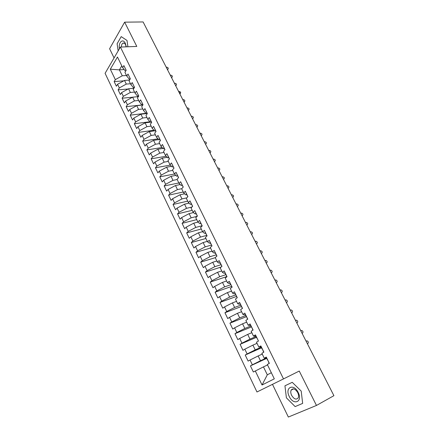 <?xml version="1.0" encoding="UTF-8"?>
<svg xmlns="http://www.w3.org/2000/svg" width="439" height="439" viewBox="0 0 439 439"><rect width="100%" height="100%" fill="white"/><g stroke="black" fill="none" stroke-linecap="round" stroke-linejoin="round"><path stroke-width="0.66" d="M272.476 384.344L288.346 417.05L316.47 405.449L333.914 395.676L143.114 21.95L124.643 22.159L109.602 48.74L114.063 57.932M105.086 73.324L256.969 391.983L283.506 378.912L120.396 47.066L105.086 73.324M255.295 370.95L262.045 384.998L274.315 378.841L267.313 364.474L269.37 363.366L266.297 357.066L264.251 358.197L261.863 353.291L263.888 352.138L260.843 345.905L258.834 347.079L256.469 342.228L258.461 341.032L255.449 334.858L253.473 336.076L251.13 331.269L253.089 330.035L250.104 323.927L248.161 325.184L245.84 320.426L247.772 319.153L244.819 313.106L242.904 314.401L240.61 309.687L242.509 308.376L239.584 302.389L237.702 303.722L235.43 299.058L237.296 297.708L234.404 291.781L232.549 293.153L230.299 288.533L232.138 287.15L229.273 281.278L227.451 282.683L225.223 278.112L227.029 276.691L224.192 270.885L222.397 272.323L220.191 267.795L221.969 266.341L219.16 260.585L217.398 262.061L215.214 257.578L216.965 256.091L214.183 250.389L212.449 251.898L210.281 247.459L212.004 245.939L209.249 240.298L207.543 241.84L205.397 237.439L207.093 235.886L204.365 230.299L202.686 231.874L200.563 227.517L202.231 225.931L199.525 220.394L197.874 222.002L195.772 217.689L197.413 216.07L194.735 210.588L193.111 212.229L191.031 207.954L192.644 206.303L189.988 200.875L188.391 202.544L186.328 198.313L187.914 196.634L185.291 191.256L183.716 192.951L181.675 188.765L183.239 187.052L180.632 181.73L179.09 183.453L177.065 179.304L178.602 177.565L176.023 172.286L174.502 174.042L172.5 169.931L174.009 168.164L171.451 162.935L169.959 164.718L167.972 160.647L169.459 158.852L166.93 153.672L165.454 155.483L163.489 151.444L164.949 149.622L162.446 144.497L160.998 146.33L159.044 142.329L160.482 140.485L158.002 135.404L156.575 137.264L154.643 133.302L156.059 131.426L153.601 126.394L152.201 128.281L150.286 124.352L151.674 122.454L149.238 117.465L147.861 119.381L145.962 115.49L147.334 113.564L144.919 108.62L143.564 110.557L141.682 106.704L143.032 104.756L140.634 99.856L139.3 101.815L137.44 97.996L138.762 96.026L136.392 91.169L135.08 93.156L133.237 89.369L134.537 87.372L132.188 82.565L130.893 84.568L129.066 80.814L130.35 78.8L128.018 74.032L126.75 76.062L124.939 72.342L126.196 70.3L123.891 65.576L122.64 67.628L117.471 57.026L110.315 69.192L115.336 79.635L114.145 81.583L116.368 86.209L117.564 84.272L119.326 87.937L118.118 89.863L120.352 94.533L121.57 92.618L123.348 96.311L122.119 98.215L124.38 102.929L125.614 101.03L127.409 104.762L126.158 106.644L128.435 111.396L129.697 109.525L131.502 113.284L130.235 115.144L132.534 119.94L133.813 118.091L135.635 121.883L134.345 123.721L136.666 128.561L137.961 126.734L139.8 130.559L138.494 132.375L140.831 137.253L142.154 135.453L144.008 139.317L142.68 141.106L145.04 146.028L146.379 144.25L148.25 148.146L146.9 149.913L149.282 154.879L150.643 153.129L152.536 157.063L151.159 158.803L153.562 163.813L154.951 162.09L156.855 166.057L155.461 167.769L157.886 172.829L159.291 171.128L161.217 175.128L159.796 176.818L162.243 181.922L163.676 180.248L165.618 184.292L164.175 185.955L166.644 191.102L168.099 189.456L170.058 193.533L168.592 195.168L171.084 200.365L172.56 198.746L174.541 202.862L173.048 204.47L175.567 209.716L177.065 208.124L179.063 212.278L177.548 213.859L180.089 219.154L181.614 217.59L183.628 221.783L182.092 223.33L184.654 228.675L186.207 227.144L188.238 231.375L186.674 232.895L189.264 238.289L190.839 236.786L192.891 241.06L191.305 242.547L193.912 247.997L195.514 246.52L197.588 250.834L195.975 252.293L198.609 257.792L200.239 256.349L202.33 260.706L200.689 262.132L203.35 267.68L205.002 266.27L207.115 270.665L205.447 272.059L208.135 277.662L209.815 276.285L211.949 280.724L210.254 282.085L212.964 287.743L214.676 286.398L216.828 290.881L215.105 292.209L217.843 297.916L219.582 296.61L221.755 301.132L220.005 302.427L222.771 308.194L224.532 306.921L226.727 311.487L224.949 312.749L227.742 318.571L229.537 317.331L231.754 321.946L229.943 323.164L232.763 329.047L234.585 327.845L236.824 332.504L234.986 333.689L237.834 339.627L239.689 338.464L241.949 343.166L240.084 344.313L242.954 350.311L244.836 349.181L247.119 353.933L245.225 355.047L248.128 361.099L250.043 360.013L252.348 364.809L250.422 365.879L253.352 371.998L263.455 366.878L267.302 374.813L271.335 372.727M266.462 357.994L260.481 360.743L258.154 355.947L262.253 354.092M252.348 364.809L260.481 360.743M250.043 360.013L258.154 355.947M261.2 347.222L255.207 349.872L252.902 345.125L257.007 343.336M247.119 353.933L255.207 349.872M244.836 349.181L252.902 345.125M264.251 358.197L266.511 357.505M255.992 336.554L249.983 339.111L247.706 334.408L251.821 332.691M241.949 343.166L249.983 339.111M239.689 338.464L247.706 334.408M258.834 347.079L260.925 346.662M250.834 325.996L244.819 328.454L242.558 323.801L246.68 322.144M236.824 332.504L244.819 328.454M234.585 327.845L242.558 323.801M253.473 336.076L254.713 336.214L255.63 335.824M245.725 315.537L239.699 317.902L237.461 313.292L241.593 311.701M231.754 321.946L239.699 317.902M229.537 317.331L237.461 313.292M248.161 325.184L249.467 325.464L250.389 325.09M240.665 305.182L234.629 307.454L232.418 302.888L236.55 301.363M226.727 311.487L234.629 307.454M224.532 306.921L232.418 302.888M242.904 314.401L244.276 314.823L245.198 314.461M235.655 294.926L229.613 297.11L227.418 292.588L231.562 291.117M221.755 301.132L229.613 297.11M219.582 296.61L227.418 292.588M237.702 303.722L239.134 304.282L240.056 303.936M230.936 284.686L224.642 286.865L222.469 282.387L226.617 280.976M216.828 290.881L224.642 286.865M214.676 286.398L222.469 282.387M232.549 293.153L234.042 293.85L234.969 293.515M226.019 274.627L219.719 276.713L217.568 272.279L221.722 270.929M211.949 280.724L219.719 276.713M209.815 276.285L217.568 272.279M227.451 282.683L229.004 283.517L229.932 283.199M220.938 264.733L214.847 266.665L212.712 262.27L216.871 260.98M207.115 270.665L214.847 266.665M205.002 266.27L212.712 262.27M222.397 272.323L224.011 273.288L224.938 272.981M216.092 254.867L210.018 256.711L207.905 252.359L212.07 251.124M202.33 260.706L210.018 256.711M200.239 256.349L207.905 252.359M217.398 262.061L219.066 263.153L219.999 262.862M211.318 245.094L205.232 246.85L203.142 242.537L207.312 241.362M197.588 250.834L205.232 246.85M195.514 246.52L203.142 242.537M212.449 251.898L214.172 253.116L215.105 252.842M206.588 235.403L200.497 237.082L198.423 232.813L202.598 231.688M192.891 241.06L200.497 237.082M190.839 236.786L198.423 232.813M207.543 241.84L209.321 243.179L210.254 242.915M201.902 225.811L195.799 227.402L193.747 223.177L197.984 222.09M188.238 231.375L195.799 227.402M186.207 227.144L193.747 223.177M202.686 231.874L204.519 233.334L205.452 233.082M197.155 216.328L191.152 217.821L189.121 213.628L193.495 212.564M183.628 221.783L191.152 217.821M181.614 217.59L189.121 213.628M197.874 222.002L199.761 223.583L200.694 223.341M191.903 207.06L186.548 208.322L184.534 204.173L189.039 203.136M179.063 212.278L186.548 208.322M177.065 208.124L184.534 204.173M193.111 212.229L195.048 213.925L195.986 213.694M186.773 197.846L181.982 198.916L179.985 194.801L184.61 193.797M174.541 202.862L181.982 198.916M172.56 198.746L179.985 194.801M188.391 202.544L190.378 204.36L191.316 204.14M181.741 188.688L177.46 189.593L175.485 185.521L180.209 184.545M170.058 193.533L177.46 189.593M168.099 189.456L175.485 185.521M183.716 192.951L185.757 194.878L186.69 194.675M177.175 179.524L172.982 180.358L171.023 176.319L175.841 175.386M165.618 184.292L172.982 180.358M163.676 180.248L171.023 176.319M179.09 183.453L181.175 185.488L182.114 185.296M172.736 170.42L168.543 171.205L166.601 167.204L171.501 166.315M161.217 175.128L168.543 171.205M159.291 171.128L166.601 167.204M174.502 174.042L176.632 176.187L177.576 176.001M168.34 161.398L164.142 162.139L162.221 158.172L167.199 157.327M156.855 166.057L164.142 162.139M154.951 162.09L162.221 158.172M169.959 164.718L172.137 166.968L173.087 166.793M163.983 152.459L159.785 153.151L157.881 149.222L162.929 148.42M152.536 157.063L159.785 153.151M150.643 153.129L157.881 149.222M165.454 155.483L167.682 157.837L168.708 157.661M159.664 143.602L155.466 144.244L153.573 140.354L158.688 139.597M148.25 148.146L155.466 144.244M146.379 144.25L153.573 140.354M160.998 146.33L163.264 148.788L164.449 148.596M155.39 134.822L151.181 135.421L149.309 131.563L154.484 130.849M144.008 139.317L151.181 135.421M142.154 135.453L149.309 131.563M156.575 137.264L158.891 139.816L159.999 139.651M151.148 126.119L146.939 126.673L145.084 122.854L151.236 122.069M139.8 130.559L146.939 126.673M137.961 126.734L145.084 122.854M152.201 128.281L154.555 130.932L155.576 130.795M146.944 117.498L142.735 118.009L140.897 114.217L147.049 113.503M135.635 121.883L142.735 118.009M133.813 118.091L140.897 114.217M147.861 119.381L150.259 122.124L151.225 122.004M142.779 108.949L138.57 109.415L136.748 105.656L142.851 105.009M131.502 113.284L138.57 109.415M129.697 109.525L136.748 105.656M143.564 110.557L146 113.399L146.944 113.289M138.647 100.476L134.438 100.899L132.633 97.178L138.362 96.624M127.409 104.762L134.438 100.899M125.614 101.03L132.633 97.178M139.3 101.815L141.781 104.751L142.724 104.652M134.553 92.075L130.345 92.459L128.55 88.766L133.928 88.305M123.348 96.311L130.345 92.459M121.57 92.618L128.55 88.766M135.08 93.156L137.599 96.179L138.543 96.086M130.498 83.75L126.284 84.09L124.511 80.43L129.56 80.046M119.326 87.937L126.284 84.09M117.564 84.272L124.511 80.43M130.893 84.568L133.456 87.685L134.389 87.602L134.263 86.807M126.476 75.497L122.261 75.793L119.386 69.867L124.188 69.56M115.336 79.635L122.261 75.793M110.315 69.192L119.386 69.867L121.795 65.888M126.75 76.062L129.346 79.261L130.092 79.207M120.396 47.066L136.792 46.424L124.643 22.159M316.47 405.449L299.25 371.054L283.506 378.912M127.914 46.775L127.008 40.459L121.208 36.613L117.114 43.746L118.157 50.908L117.114 43.746L121.208 36.613L127.008 40.459L127.914 46.775M292.237 382.325L284.944 385.81L286.393 397.8L295.14 406.602L302.658 403.392L301.209 391.094L292.237 382.325L301.209 391.094L302.658 403.392L295.14 406.602L286.393 397.8L284.944 385.81L292.237 382.325M267.543 364.957L263.455 366.878M122.64 67.628L125.274 70.915L125.845 70.877M262.045 384.998L267.302 374.813M114.145 81.583L123.765 80.842M118.118 89.863L128.133 88.996M122.119 98.215L132.562 97.211M126.158 106.644L142.834 104.877M130.235 115.144L145.935 113.322M134.345 123.721L149.935 121.751M138.494 132.375L153.957 130.262M142.68 141.106L158.013 138.845M146.9 149.913L162.09 147.509M151.159 158.803L166.189 156.257M155.461 167.769L170.316 165.091M159.796 176.818L174.481 174.003M164.175 185.955L178.849 182.964M168.592 195.168L183.261 192.008M173.048 204.47L187.705 201.133M177.548 213.859L192.194 210.347M182.092 223.33L196.721 219.637M186.674 232.895L201.292 229.015M191.305 242.547L205.907 238.481M195.975 252.293L210.561 248.035M200.689 262.132L215.258 257.677M205.447 272.059L221.091 267.06M210.254 282.085L226.705 276.592M215.105 292.209L231.534 286.48M220.005 302.427L236.407 296.462M224.949 312.749L241.329 306.543M229.943 323.164L246.537 316.623M234.986 333.689L251.317 326.989M240.084 344.313L256.381 337.361M245.225 355.047L261.496 347.831M250.422 365.879L266.66 358.405M167.44 69.598L168.016 69.088C168.592 68.21 168.159 67.568 166.727 67.156L166.211 67.189M167.797 69.411L167.566 69.839M126.059 70.531L125.977 69.845M167.747 69.153L167.232 69.186M124.786 67.414L125.647 69.175M125.938 69.982L125.653 69.702M171.534 77.61L172.093 77.116C172.692 76.227 172.269 75.574 170.815 75.162L170.299 75.201M171.879 77.418L171.654 77.846M130.207 79.025L130.098 78.29M171.847 77.171L171.331 77.215M128.901 75.832L129.768 77.61M130.065 78.405L129.768 78.131M175.66 85.698L176.209 85.21C176.829 84.31 176.407 83.651 174.941 83.234L174.426 83.278M176.001 85.49L175.776 85.923M175.979 85.265L175.463 85.309M133.05 84.332L133.928 86.126M134.23 86.911L133.922 86.631M179.825 93.853L180.352 93.375C181 92.464 180.583 91.8 179.096 91.372L178.585 91.422M178.991 92.223C180.05 92.761 180.363 93.381 179.935 94.067M138.614 96.245L138.461 95.406M180.144 93.419L179.628 93.469M137.237 92.903L138.126 94.714M138.433 95.488L138.115 95.214M184.023 102.073L184.534 101.607C185.209 100.69 184.797 100.015 183.293 99.587L182.778 99.637M184.347 101.848L184.128 102.282M142.878 104.97L142.697 104.076M184.347 101.65L183.831 101.705M141.462 101.552L142.357 103.379M142.675 104.142L142.34 103.867M126.311 46.836L125.324 43.329C122.876 37.984 118.239 42.391 119.397 48.784M126.18 46.841L125.527 44.652C124.698 43.126 123.776 42.66 122.761 43.247C121.883 43.938 121.422 45.201 121.367 47.028M298.191 392.461C293.696 382.973 284.505 387.39 289.274 396.494C293.554 405.883 303.058 401.844 298.191 392.461M297.73 392.598C295.217 388.707 293.011 387.895 291.123 390.161C290.525 391.61 290.689 393.344 291.622 395.363C294.13 399.281 296.341 400.088 298.257 397.789C298.838 396.335 298.663 394.606 297.73 392.598M188.254 110.37L188.754 109.909C189.45 108.987 189.044 108.307 187.524 107.868L187.009 107.928M188.572 110.134L188.358 110.568M147.18 113.778L146.972 112.828M188.583 109.948L188.073 110.008M146.955 112.872L146.631 112.126M145.732 110.282L146.61 112.603M192.529 118.733L193.006 118.289C193.736 117.356 193.33 116.664 191.788 116.22L191.278 116.286M192.836 118.492L192.622 118.92M151.521 122.668L151.29 121.658M192.864 118.321L192.348 118.387M151.279 121.68L150.939 120.95M150.034 119.09L150.912 121.416M196.837 127.173L197.292 126.739C198.049 125.795 197.649 125.099 196.096 124.643L195.58 124.714M197.138 126.926L196.924 127.348M155.905 131.634L155.291 129.856M197.177 126.761L196.661 126.833M154.374 127.979L155.258 130.317M201.183 135.684L201.622 135.261C202.406 134.307 202.011 133.604 200.436 133.143L199.921 133.22M201.474 135.431L201.265 135.854M160.323 140.689L160.037 139.569M201.528 135.278L201.013 135.36M160.021 139.542L159.686 138.845M158.759 136.952L159.642 139.295M205.567 144.272L205.984 143.86C206.796 142.9 206.407 142.187 204.815 141.72L204.3 141.797M205.853 144.008L205.644 144.431M164.79 149.825L164.471 148.645M205.913 143.871L205.403 143.954M164.444 148.585L164.115 147.916M163.182 146.006L164.071 148.355M209.985 152.937L210.385 152.531C211.23 151.565 210.846 150.84 209.233 150.368L208.723 150.456M210.265 152.668L210.061 153.085M169.295 159.05L168.949 157.81M210.341 152.542L209.831 152.629M168.905 157.722L168.587 157.069M167.643 155.143L168.532 157.497M214.451 161.673L214.83 161.283C215.703 160.306 215.319 159.576 213.689 159.094L213.178 159.187M214.72 161.404L214.517 161.81M173.839 168.356L173.465 167.056M214.808 161.283L214.298 161.382M173.41 166.935L173.103 166.31M172.154 164.367L173.043 166.727M218.951 170.491L219.319 170.107C220.208 169.119 219.829 168.384 218.188 167.896L217.678 167.994M219.209 170.222L219.017 170.617M178.432 177.757L178.025 176.39M219.319 170.107L218.809 170.211M177.954 176.242L177.658 175.638M176.697 173.674L177.592 176.044M223.489 179.386L223.863 179.008C224.752 178.02 224.384 177.274 222.749 176.774L222.211 176.884M223.736 179.139L223.55 179.502M183.063 187.244L182.629 185.812M223.863 179.008L223.352 179.117M182.542 185.631L182.262 185.055M181.291 183.068L182.185 185.445M228.071 188.364L228.45 187.991C229.339 187.003 228.971 186.246 227.353 185.73L226.793 185.851M228.302 188.139L228.126 188.468M187.738 196.82L187.277 195.322M228.45 187.991L227.945 188.106M187.173 195.108L186.904 194.559M185.927 192.556L186.822 194.938M232.697 197.418L233.082 197.056C233.965 196.063 233.603 195.3 232.001 194.768L231.413 194.9M232.906 197.221L232.747 197.512M192.463 206.489L191.969 204.925M233.082 197.056L232.571 197.171M191.848 204.678L191.591 204.157M190.603 202.132L191.503 204.519M237.362 206.555L237.751 206.198C238.629 205.205 238.278 204.431 236.687 203.883L236.072 204.031M197.232 216.251L196.705 214.622M237.751 206.198L237.247 206.325M196.568 214.336L196.326 213.842M195.328 211.801L196.228 214.194M242.07 215.779L242.465 215.428C243.343 214.43 242.992 213.65 241.417 213.085L240.775 213.244M202.044 226.107L201.485 224.406M242.465 215.428L241.96 215.56M201.331 224.093L201.1 223.621M200.096 221.558L200.996 223.961M246.822 225.081L247.223 224.735C248.095 223.736 247.75 222.952 246.186 222.375L245.522 222.54M206.906 236.056L206.314 234.289M247.223 224.735L246.718 224.878M206.143 233.938L205.924 233.499M204.909 231.413L205.814 233.822M251.613 234.475L252.024 234.135C252.891 233.136 252.551 232.335 251.004 231.748L250.312 231.924M211.812 246.109L211.186 244.271M252.024 234.135L251.52 234.283M211 243.881L210.797 243.464M209.771 241.362L210.676 243.782M256.453 243.952L256.864 243.618C257.731 242.613 257.397 241.812 255.866 241.203L255.147 241.39M216.767 256.255L216.109 254.346M256.864 243.618L256.365 243.771M215.906 253.918L215.714 253.533M214.676 251.41L215.587 253.835M261.337 253.517L261.754 253.193C262.615 252.184 262.286 251.371 260.771 250.751L260.025 250.949M221.772 266.5L221.08 264.514M261.754 253.193L261.254 253.352M220.855 264.053L220.68 263.696M219.637 261.556L220.548 263.987M266.264 263.17L266.692 262.851C267.543 261.842 267.219 261.024 265.721 260.387L264.953 260.596M226.831 276.85L226.101 274.792M266.692 262.851L266.188 263.021M225.855 274.293L225.695 273.963M224.642 271.801L225.553 274.238M271.242 272.915L271.67 272.603C272.52 271.593 272.202 270.759 270.715 270.111L269.919 270.331M231.935 287.304L231.172 285.163M271.67 272.603L271.17 272.778M230.909 284.626L230.76 284.335M229.696 282.145L230.607 284.593M276.263 282.749L276.702 282.447C277.541 281.432 277.228 280.592 275.758 279.928L274.94 280.159M237.087 297.861L236.286 295.645M276.702 282.447L276.202 282.628M234.799 292.594L235.716 295.046M281.333 292.681L281.778 292.385C282.612 291.364 282.299 290.514 280.85 289.839L280.005 290.075M242.301 308.524L241.461 306.23M281.778 292.385L281.278 292.572M239.952 303.146L240.874 305.604M286.447 302.701L286.897 302.411C287.726 301.39 287.424 300.534 285.987 299.842L285.114 300.089M247.558 319.29L246.68 316.92M286.897 302.411L286.404 302.608M245.16 313.808L246.081 316.272M291.611 312.82L292.072 312.541C292.895 311.509 292.594 310.647 291.172 309.939L290.278 310.203M252.875 330.172L251.959 327.714M292.072 312.541L291.573 312.744M250.422 324.575L251.344 327.044M296.83 323.033L297.291 322.758C298.108 321.727 297.812 320.854 296.407 320.135L295.485 320.41M258.412 340.927L257.287 338.623M297.291 322.758L296.797 322.972M255.734 335.445L256.661 337.926M302.092 333.349L302.564 333.08C303.376 332.043 303.086 331.16 301.692 330.43L300.748 330.71M263.598 352.127L262.67 349.642M302.564 333.08L302.07 333.305M261.101 346.431L262.028 348.917M307.41 343.759L307.887 343.501C308.694 342.458 308.403 341.569 307.026 340.823L306.06 341.114M269.036 363.267L268.108 360.77M307.887 343.501L307.393 343.732M266.522 357.533L267.455 360.024M168.016 69.088L167.539 69.785M172.093 77.116L171.622 77.785M176.209 85.21L175.737 85.852M180.352 93.375L179.891 93.99M184.534 101.607L184.084 102.194M124.297 43.192L122.761 43.247M293.598 388.872L291.123 390.161M188.754 109.909L188.309 110.474M193.006 118.289L192.573 118.821M197.292 126.739L196.87 127.244M201.622 135.261L201.21 135.739M205.984 143.86L205.584 144.31M210.385 152.531L210.001 152.959M214.83 161.283L214.457 161.684"/></g></svg>
